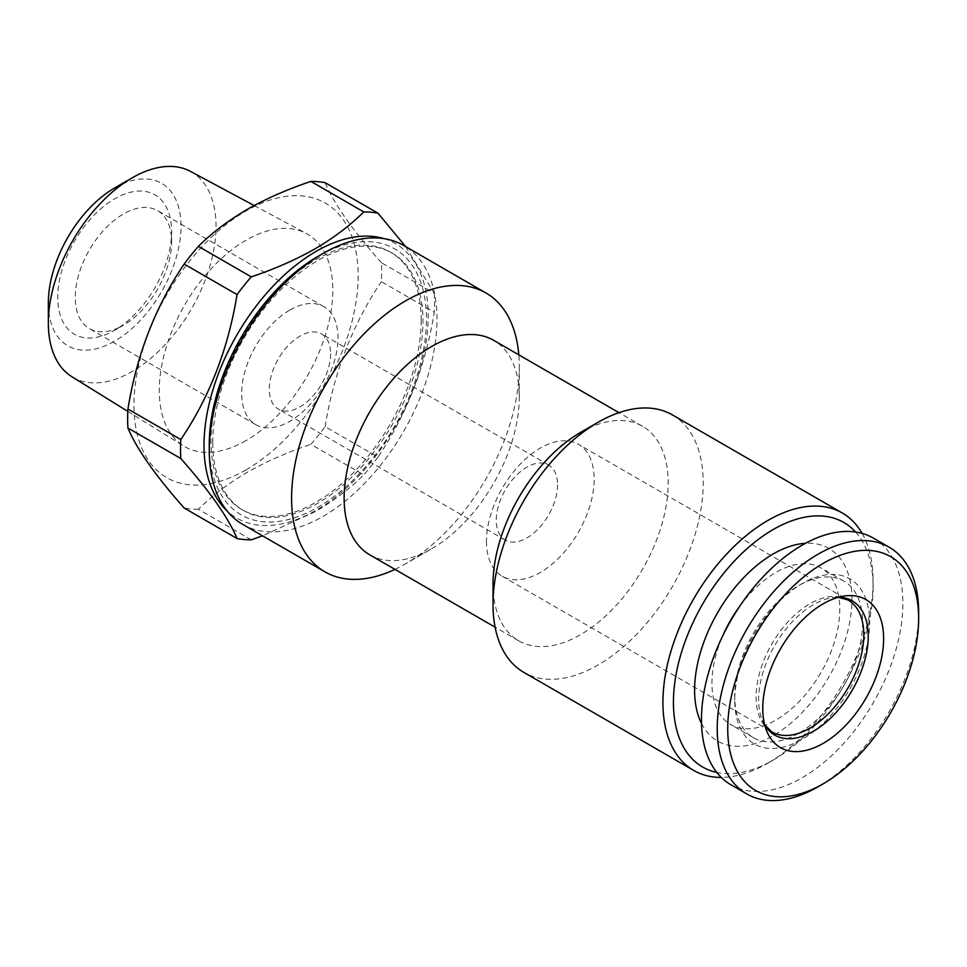 <?xml version="1.0" encoding="UTF-8"?>
<svg xmlns="http://www.w3.org/2000/svg" width="967" height="967" viewBox="0 0 967 967"><rect width="100%" height="100%" fill="white"/><g stroke="black" fill="none" stroke-linecap="round" stroke-linejoin="round"><path stroke-width="0.73" stroke-dasharray="4.83 3.63" d="M123.438 325.214L114.686 330.267A80.503 46.476 -60 0 1 57.754 297.401A80.503 46.476 -60 0 1 114.686 198.803A80.503 46.476 -60 0 1 171.606 231.669A80.503 46.476 -60 0 1 114.686 330.267L123.438 325.214A68.125 39.333 -60 0 1 89.375 328.587A68.125 39.333 -60 0 1 78.943 273.999A68.125 39.333 -60 0 1 123.438 213.973A68.125 39.333 -60 0 1 157.5 210.601A68.125 39.333 -60 0 1 171.606 241.786A68.125 39.333 -60 0 1 123.438 325.214M289.834 310.044A68.125 39.333 -60 0 1 323.897 306.672A68.125 39.333 -60 0 1 334.34 361.259A68.125 39.333 -60 0 1 289.834 421.286A68.125 39.333 -60 0 1 255.784 424.658A68.125 39.333 -60 0 1 245.34 370.071A68.125 39.333 -60 0 1 289.834 310.044M330.605 353.801A43.346 25.033 -60 0 1 299.951 406.889A43.346 25.033 -60 0 1 278.278 409.041A43.346 25.033 -60 0 1 269.297 389.193A43.346 25.033 -60 0 1 299.951 336.105A43.346 25.033 -60 0 1 321.624 333.953A43.346 25.033 -60 0 1 330.605 353.801M190.402 171.352A118.578 68.464 -60 0 1 209.948 265.998A118.578 68.464 -60 0 1 132.201 371.473A118.578 68.464 -60 0 1 71.848 376.707M246.053 440.577A122.712 70.845 -60 0 1 183.597 445.992A122.712 70.845 -60 0 1 166.191 347.31A122.712 70.845 -60 0 1 246.053 240.191A122.712 70.845 -60 0 1 306.285 233.482A122.712 70.845 -60 0 1 326.508 331.427A122.712 70.845 -60 0 1 246.053 440.577M114.686 187.949A93.811 54.164 -60 0 1 181.01 226.242A93.811 54.164 -60 0 1 114.686 341.133A93.811 54.164 -60 0 1 48.35 302.828M384.044 238.644A158.528 91.527 -60 0 1 422.325 360.909A158.528 91.527 -60 0 1 316.112 510.274A158.528 91.527 -60 0 1 226.943 510.757M405.632 246.597L434.243 293.219L381.373 262.698A179.584 103.687 -60 0 1 381.373 281.663L434.243 312.196C425.577 366.034 406.829 414.36 377.988 457.161L325.117 426.64A179.584 103.687 -60 0 1 310.89 444.337L363.761 474.857C350.139 488.408 333.917 500.688 315.097 511.712L262.528 535.815M246.053 469.829A158.528 91.527 -60 0 1 133.954 405.1A158.528 91.527 -60 0 1 246.053 210.939A158.528 91.527 -60 0 1 358.153 275.655A158.528 91.527 -60 0 1 246.053 469.829M251.263 539.804L198.392 509.283C211.833 495.89 228.055 483.609 247.056 472.428C266.155 461.561 287.441 452.205 310.89 444.337M198.392 509.283A179.584 103.687 -60 0 1 184.165 508.013M873.382 538.099A142.427 82.231 -60 0 1 895.224 652.241A142.427 82.231 -60 0 1 802.175 777.746A142.427 82.231 -60 0 1 730.955 784.805M798.669 733.252A90.414 52.206 -60 0 1 753.462 737.736A90.414 52.206 -60 0 1 734.739 696.349A90.414 52.206 -60 0 1 798.669 585.615L802.175 583.585A95.37 55.059 -60 0 1 869.611 622.518A95.37 55.059 -60 0 1 802.175 739.32A95.37 55.059 -60 0 1 734.739 700.386A95.37 55.059 -60 0 1 802.175 583.585L798.669 585.615A90.414 52.206 -60 0 1 843.877 581.131A90.414 52.206 -60 0 1 857.729 653.583A90.414 52.206 -60 0 1 798.669 733.252M739.888 606.019A90.414 52.206 -60 0 1 775.872 572.452A90.414 52.206 -60 0 1 821.08 567.967A90.414 52.206 -60 0 1 834.932 640.42A90.414 52.206 -60 0 1 775.872 720.089A90.414 52.206 -60 0 1 730.665 724.573A90.414 52.206 -60 0 1 723.026 635.234M701.51 723.437A111.253 64.233 120 0 0 773.274 735.609A111.253 64.233 120 0 0 850.198 619.4A111.253 64.233 120 0 0 805.511 543.297M369.793 554.84A123.849 71.51 120 0 0 431.717 548.7L405.439 563.87A161.005 92.965 120 0 0 519.291 366.674A161.005 92.965 120 0 0 518.808 354.841M394.959 569.37A161.005 92.965 120 0 0 405.439 563.87L431.717 548.7A123.849 71.51 120 0 0 519.291 397.014A123.849 71.51 120 0 0 493.641 340.311M242.608 524.319A161.005 92.965 120 0 0 323.123 516.342A161.005 92.965 120 0 0 428.308 374.459A161.005 92.965 120 0 0 403.626 245.437M209.271 444.542A153.584 88.674 120 0 0 317.865 507.24A153.584 88.674 120 0 0 426.459 319.146A153.584 88.674 120 0 0 317.865 256.448M855.602 532.031A141.194 81.518 -60 0 1 873.104 587.126A141.194 81.518 -60 0 1 773.274 760.05A141.194 81.518 -60 0 1 716.801 772.44M862.129 533.397A148.628 85.809 -60 0 1 873.104 581.058A148.628 85.809 -60 0 1 768.016 763.084L773.274 760.05L768.016 763.084A148.628 85.809 -60 0 1 721.249 777.408M672.428 414.928A148.628 85.809 -60 0 1 695.213 534.026A148.628 85.809 -60 0 1 598.114 664.994A148.628 85.809 -60 0 1 523.8 672.355M580.599 432.406A123.849 71.51 -60 0 1 642.523 426.266A123.849 71.51 -60 0 1 661.513 525.516A123.849 71.51 -60 0 1 580.599 634.654A123.849 71.51 -60 0 1 518.675 640.795A123.849 71.51 -60 0 1 493.025 584.092M212.764 442.523A148.628 85.809 -60 0 1 277.65 292.953A148.628 85.809 -60 0 1 392.179 253.124A148.628 85.809 -60 0 1 422.954 321.165A148.628 85.809 -60 0 1 358.08 470.736A148.628 85.809 -60 0 1 243.551 510.552A148.628 85.809 -60 0 1 212.764 442.523M421.201 320.162A148.628 85.809 120 0 0 390.426 252.121A148.628 85.809 120 0 0 275.897 291.937A148.628 85.809 120 0 0 211.024 441.508A148.628 85.809 120 0 0 241.798 509.549A148.628 85.809 120 0 0 356.327 469.72A148.628 85.809 120 0 0 421.201 320.162M557.56 484.842A43.346 25.033 -60 0 1 538.643 528.466A43.346 25.033 -60 0 1 505.233 540.082A43.346 25.033 -60 0 1 496.264 520.234A43.346 25.033 -60 0 1 515.181 476.61A43.346 25.033 -60 0 1 548.591 464.994A43.346 25.033 -60 0 1 557.56 484.842M486.449 541.363A76.175 43.974 120 0 0 502.224 576.235A76.175 43.974 120 0 0 560.92 555.832A76.175 43.974 120 0 0 594.173 479.173A76.175 43.974 120 0 0 578.399 444.3A76.175 43.974 120 0 0 519.702 464.716A76.175 43.974 120 0 0 486.449 541.363M918.65 612.413A142.427 82.231 -60 0 1 817.937 786.848M377.988 457.161A179.584 103.687 -60 0 1 363.761 474.857M434.243 293.219A179.584 103.687 -60 0 1 434.243 312.196M381.373 262.698C352.713 230.388 333.966 203.711 325.117 182.678M325.117 426.64C333.784 372.791 352.532 324.465 381.373 281.663M502.224 576.235L771.847 731.898A76.175 43.974 -60 0 1 756.073 697.038A76.175 43.974 -60 0 1 809.935 603.746A76.175 43.974 -60 0 1 848.023 599.975L578.399 444.3M764.764 725.129A77.493 44.748 -60 0 1 762.25 720.089A77.493 44.748 -60 0 1 813.44 604.677A77.493 44.748 -60 0 1 832.986 597.558A77.493 44.748 -60 0 1 838.607 597.219M171.606 241.786L171.606 231.669M323.897 306.672L157.5 210.601M127.813 411.398L183.597 445.992M734.739 696.349L734.739 700.386M753.462 737.736L730.665 724.573M766.734 731.076L762.25 720.089L764.692 724.863M838.341 597.292L832.986 597.558L844.747 595.962M518.675 640.795L495.104 627.184M392.179 253.124L390.426 252.121M505.233 540.082L278.278 409.041M548.591 464.994L321.624 333.953M243.551 510.552L241.798 509.549M642.523 426.266L618.965 412.667M873.104 587.126L873.104 581.058M519.291 397.014L519.291 366.674M843.877 581.131L821.08 567.967M254.164 205.536L306.285 233.482M255.784 424.658L89.375 328.587"/><path stroke-width="1.45" d="M127.813 411.398L71.848 376.707A118.578 68.464 -60 0 1 48.35 323.063A118.578 68.464 -60 0 1 132.201 177.831L132.201 177.831A118.578 68.464 -60 0 1 190.402 171.352L254.164 205.536M48.35 323.063L48.35 302.828A93.811 54.164 -60 0 1 114.686 187.949L132.201 177.831L114.686 187.949M226.943 510.757A158.528 91.527 -60 0 1 215.653 381.373A158.528 91.527 -60 0 1 316.112 251.384A158.528 91.527 -60 0 1 384.044 238.644M251.263 276.876C274.471 269.116 295.745 259.76 315.097 248.785C333.917 237.761 350.139 225.468 363.761 211.93L310.89 181.409C287.441 189.266 266.155 198.634 247.056 209.501C228.055 220.669 211.833 232.962 198.392 246.355L251.263 276.876A179.584 103.687 -60 0 0 237.036 294.572L184.165 264.051C155.518 306.358 136.77 354.684 127.922 409.017L180.793 439.55C209.44 397.244 228.188 348.918 237.036 294.572M262.528 535.815L251.263 539.804A179.584 103.687 -60 0 1 237.036 538.534C228.381 517.768 209.634 491.091 180.793 458.515A179.584 103.687 -60 0 1 180.793 439.55M180.793 458.515L127.922 427.994C136.577 448.761 155.336 475.438 184.165 508.013L237.036 538.534M127.922 427.994A179.584 103.687 -60 0 1 127.922 409.017M184.165 264.051A179.584 103.687 -60 0 1 198.392 246.355M817.937 786.848L823.195 783.814A135.005 77.94 -60 0 1 727.728 728.707A135.005 77.94 -60 0 1 823.195 563.362A135.005 77.94 -60 0 1 918.65 618.481A135.005 77.94 -60 0 1 823.195 783.814L817.937 786.848A142.427 82.231 -60 0 1 746.717 793.907A142.427 82.231 -60 0 1 724.887 679.777A142.427 82.231 -60 0 1 817.937 554.26A142.427 82.231 -60 0 1 889.157 547.201A142.427 82.231 -60 0 1 918.65 612.413L918.65 618.481M746.717 793.907L730.955 784.805A142.427 82.231 -60 0 1 709.125 670.675A142.427 82.231 -60 0 1 802.175 545.158A142.427 82.231 -60 0 1 873.382 538.099L889.157 547.201M723.026 635.234A90.414 52.206 -60 0 1 739.888 606.019M805.511 543.297A111.253 64.233 120 0 0 773.274 553.922A111.253 64.233 120 0 0 701.51 723.437M823.195 603.807A85.459 49.341 -60 0 1 844.747 595.962A85.459 49.341 -60 0 1 882.617 651.939A85.459 49.341 -60 0 1 823.195 743.369A85.459 49.341 -60 0 1 766.734 731.076A85.459 49.341 -60 0 1 823.195 603.807M618.965 412.667L493.641 340.311A123.849 71.51 120 0 0 431.717 346.452A123.849 71.51 120 0 0 350.803 455.59A123.849 71.51 120 0 0 369.793 554.84L495.104 627.184M518.808 354.841A161.005 92.965 120 0 0 485.942 292.965A161.005 92.965 120 0 0 405.439 300.942A161.005 92.965 120 0 0 300.254 442.826A161.005 92.965 120 0 0 324.936 571.848A161.005 92.965 120 0 0 394.959 569.37M209.271 450.61L209.271 444.542A153.584 88.674 120 0 1 317.865 256.448L323.123 253.414A161.005 92.965 120 0 0 323.111 253.414A161.005 92.965 120 0 0 209.271 450.61A161.005 92.965 120 0 0 242.608 524.319L324.936 571.848M716.801 772.44A141.194 81.518 -60 0 1 677.903 665.695A141.194 81.518 -60 0 1 773.274 529.481A141.194 81.518 -60 0 1 855.602 532.031M721.249 777.408A148.628 85.809 -60 0 1 693.702 770.445A148.628 85.809 -60 0 1 670.917 651.347A148.628 85.809 -60 0 1 768.016 520.379A148.628 85.809 -60 0 1 842.33 513.018A148.628 85.809 -60 0 1 862.129 533.397M693.702 770.445L523.8 672.355A148.628 85.809 -60 0 1 493.025 604.315A148.628 85.809 -60 0 1 598.114 422.289L598.114 422.289A148.628 85.809 -60 0 1 672.428 414.928L842.33 513.018M493.025 604.315L493.025 584.092A123.849 71.51 -60 0 1 580.599 432.406L598.114 422.289L580.599 432.406M485.942 292.965L403.626 245.437A161.005 92.965 120 0 0 323.123 253.414L317.865 256.448M310.89 181.409A179.584 103.687 -60 0 1 325.117 182.678L377.988 213.199L405.632 246.597M363.761 211.93A179.584 103.687 -60 0 1 377.988 213.199M838.607 597.219A77.493 44.748 -60 0 1 866.686 652.169A77.493 44.748 -60 0 1 813.44 731.233A77.493 44.748 -60 0 1 764.764 725.129M838.341 597.292L848.023 599.975A76.175 43.974 -60 0 1 863.797 634.836A76.175 43.974 -60 0 1 809.935 728.127A76.175 43.974 -60 0 1 771.847 731.898L764.692 724.863"/></g></svg>
